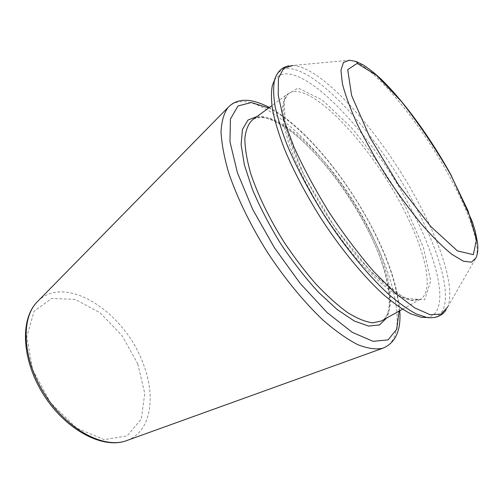 <?xml version="1.0" encoding="UTF-8"?>
<svg xmlns="http://www.w3.org/2000/svg" width="503" height="503" viewBox="0 0 503 503"><rect width="100%" height="100%" fill="white"/><g stroke="black" fill="none" stroke-linecap="round" stroke-linejoin="round"><path stroke-width="0.38" stroke-dasharray="2.52 1.89" d="M274.342 80.499C293.475 49.841 371.497 131.126 410.976 208.644C439.496 262.189 450.946 315.048 426.362 317.487M37.939 301.134C65.484 273.425 124.122 311.935 142.657 362.311C156.376 395.823 151.441 431.367 127.259 440.37M137.803 363.946L144.757 393.384L141.312 419.037L127.209 435.894L104.222 439.622L76.588 428.072L50.545 402.834L32.55 369.617L26.854 336.557L34.11 311.256L51.702 298.449L75.249 299.423L100.078 312.809L122.053 335.608L137.803 363.946M228.123 107.378C255.373 79.625 333.91 157.514 371.447 234.392C398.301 286.836 407.461 340.034 382.664 348.29M268.728 107.956C303.171 125.228 347.347 178.766 373.855 231.462C389.309 262.05 397.71 288.609 399.068 311.143M257.134 116.451C285.956 114.527 339.55 172.667 367.963 230.072C386.386 266.408 395.113 302.297 386.511 318.135M368.913 228.72C390.297 270.601 398.005 311.753 381.419 320.977C395.509 315.161 390.485 273.362 367.762 229.909C349.711 194.252 322.825 158.269 297.613 136.703C283.83 124.769 268.734 117.865 262.742 117.633C258.517 117.325 255.078 118.079 252.431 119.896C275.927 102.958 338.098 165.902 368.913 228.72M402.802 207.827C425.148 250.211 434.906 291.174 420.181 299.379L412.271 300.75C405.6 299.448 397.659 295.619 388.435 289.263C378.614 281.454 368.177 271.419 357.124 259.152C345.97 245.816 335.149 231.254 324.68 215.46C309.565 191.392 297.355 167.021 289.64 145.82C285.346 132.408 282.875 120.927 282.233 111.389C282.617 103.146 284.616 97.242 288.219 93.671C309.138 78.707 370.46 144.361 402.802 207.827M405.556 206.909L423.463 247.639L430.725 280.881L424.633 299.826L404.236 298.178L372.057 272.947L335.136 227.846L303.397 174.164L285.32 126.567L284.226 96.4L298.147 88.05L322.241 99.94L351.188 127.41C371.302 151.585 389.423 178.087 405.556 206.909M276.185 75.764C294.815 43.396 374.917 127.246 415.541 206.689C444.998 261.749 457.045 316.224 431.436 317.783M447.695 306.956L476.077 257.725C480.862 245.577 469.098 212.14 449.657 176.748C419.665 121.223 370.177 61.379 349.39 60.234L292.809 65.497C323.649 66.849 384.43 137.476 419.357 204.344C442.068 247.08 455.14 289.15 447.695 306.956L445.941 310.131M399.772 310.753C397.779 287.754 389.265 261.422 374.238 231.77C347.843 179.47 304.887 126.681 269.375 107.479M402.494 309.232L420.181 299.379L411.529 300.115C404.984 298.166 397.282 293.928 388.41 287.395C378.872 279.461 368.73 269.426 357.985 257.303C347.145 244.188 336.62 229.928 326.416 214.53C316.664 198.842 308.075 183.331 300.649 167.996C294.085 153.163 289.175 139.74 285.911 127.731C283.648 116.922 282.988 108.114 283.925 101.304L288.219 93.671L271.89 105.636M292.809 65.497L289.187 65.774"/><path stroke-width="0.75" d="M426.362 317.487L421.244 317.261L410.788 313.828C402.765 309.628 393.855 303.384 384.059 295.091C363.914 276.889 340.996 249.167 320.744 217.988C305.692 193.995 293.545 170.875 284.296 148.624C278.939 134.565 275.066 121.902 272.683 110.641C271.161 100.349 271.073 91.879 272.412 85.246L274.342 80.499M127.259 440.37L126.121 440.785C103.775 448.928 67.358 429.725 45.075 394.824C22.641 360.016 20.372 318.908 37.09 302.001L37.939 301.134M382.664 348.29C375.848 349.698 367.555 348.491 357.784 344.668C347.265 339.267 335.809 331.207 323.429 320.48C304.485 302.649 284.905 278.901 267.376 252.223C250.437 225.162 237.007 197.472 228.702 172.812C224.118 157.087 221.565 143.317 221.037 131.503C221.641 121.028 223.998 112.986 228.123 107.378L37.09 302.001C19.749 319.499 21.629 360.67 44.05 395.477C66.333 430.373 102.983 449.248 126.121 440.785L382.664 348.29C395.484 343.052 401.18 330.54 399.772 310.753M399.068 311.143L396.741 329.239L388.065 339.896L372.993 341.323L352.175 332.276L327.12 312.564L300.209 283.447L274.399 247.715L252.682 209.361L237.435 172.755L229.965 141.764L230.424 119.073L238.001 105.963L251.305 102.524L268.728 107.956M386.511 318.135L379.476 324.932L368.624 326.076L354.307 321.002L337.199 309.552L318.33 292.111C305.258 277.782 292.702 261.648 280.661 243.697C269.369 225.269 259.938 207.129 252.361 189.273L244.376 164.852L241.1 144.531L242.459 129.403L248.023 120.016L257.134 116.451M402.494 309.232L381.419 320.977L372.742 322.844C365.593 321.926 357.243 318.525 347.692 312.633C337.595 305.308 326.994 295.77 315.878 284.006C304.73 271.167 294.035 257.064 283.786 241.691C269.092 218.208 257.53 194.221 250.595 173.126C246.835 159.734 244.917 148.184 244.842 138.476C245.785 130.013 248.312 123.82 252.431 119.896L271.89 105.636M431.436 317.783L426.984 317.512L416.402 313.998C408.266 309.697 399.212 303.296 389.228 294.789C368.68 276.116 345.209 247.639 324.422 215.624C308.968 190.995 296.474 167.292 286.949 144.512C281.429 130.132 277.43 117.199 274.952 105.712C273.362 95.23 273.236 86.635 274.575 79.927L276.185 75.764M447.695 306.956L441.131 314.136L430.034 314.671L414.629 307.836L395.572 293.387L373.949 271.765C358.689 254.116 343.788 234.373 329.239 212.536C315.456 190.209 303.724 168.43 294.048 147.209L283.403 118.532L278.222 95.186L278.429 78.336L283.541 68.471L292.809 65.497M476.077 257.725L471.531 262.189L463.401 261.189L451.889 254.342C442.678 246.872 432.379 236.617 420.992 223.571C409.279 209.173 397.697 193.303 386.241 175.968C375.263 158.332 365.668 141.192 357.463 124.537C350.352 108.749 345.322 95.117 342.38 83.624L340.952 70.307L343.436 62.504L349.39 60.234L355.766 61.391L363.197 64.906C368.938 68.641 375.031 73.507 381.463 79.505C404.355 101.7 431.228 138.979 450.895 174.767L472.355 221.76L475.178 230.978L477.485 242.371C478.278 248.501 477.806 253.619 476.077 257.725M450.569 174.409L468.06 210.845L476.511 239.598L473.323 254.663L457.409 250.884L430.631 226.369L398.672 185.091L369.831 137.25L351.635 95.526L347.699 69.64L357.199 63.384L376.533 75.343L401.256 101.298C419.005 123.826 435.447 148.196 450.569 174.409M269.375 107.479C262.252 103.744 255.524 101.411 249.205 100.481C242.496 100.028 242.257 100.437 239.189 100.946C234.901 101.983 231.21 104.121 228.123 107.378M421.244 317.261L426.984 317.512C435.541 318.556 441.86 316.091 445.941 310.131M272.412 85.246L274.575 79.927C277.197 71.709 282.07 66.993 289.187 65.774"/></g></svg>
